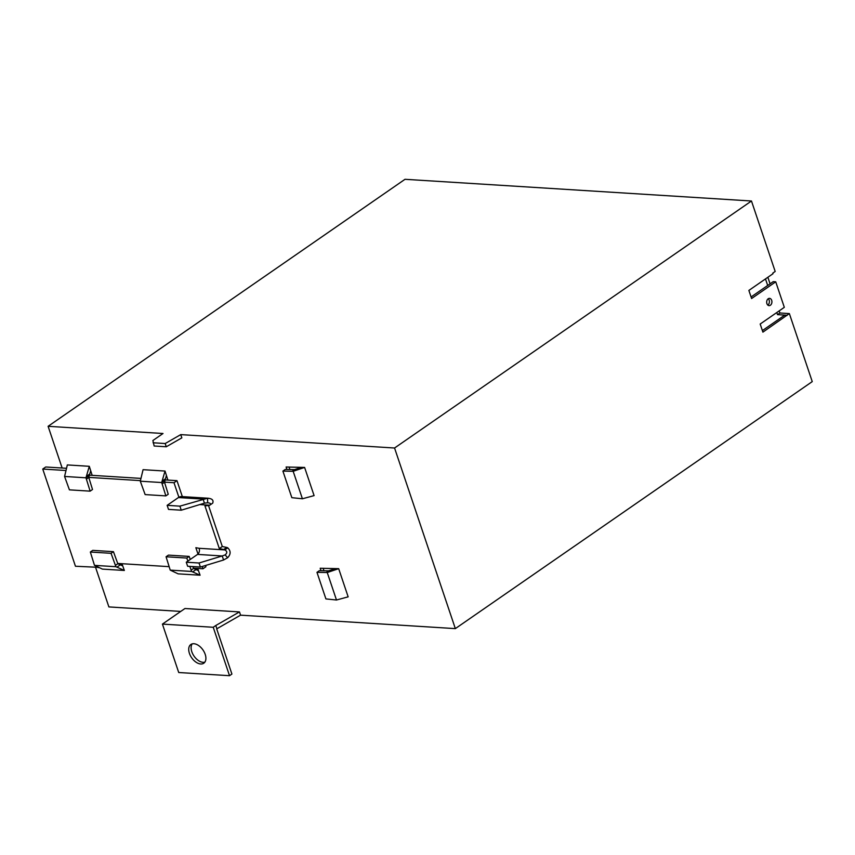 <?xml version="1.0" encoding="UTF-8"?>
<svg xmlns="http://www.w3.org/2000/svg" width="855" height="855" viewBox="0 0 855 855"><rect width="100%" height="100%" fill="white"/><g stroke="black" fill="none" stroke-linecap="round" stroke-linejoin="round"><path stroke-width="1.28" d="M770.387 305.235A3.634 2.618 -86.4 0 1 769.073 305.63A3.634 2.618 -86.4 0 1 766.711 302.766A3.634 2.618 -86.4 0 1 768.207 298.758A3.634 2.618 -86.4 0 1 769.521 298.363A3.634 2.618 -86.4 0 1 771.883 301.227A3.634 2.618 -86.4 0 1 770.387 305.235M767.833 305.096A3.634 2.618 93.6 0 0 767.865 305.075A3.634 2.618 93.6 0 0 769.382 301.986A3.634 2.618 93.6 0 0 768.228 298.737M189.425 653.37A11.372 6.872 -124.7 0 0 203.779 663.213A11.372 6.872 -124.7 0 0 205.2 654.353A11.372 6.872 -124.7 0 0 190.836 644.51A11.372 6.872 -124.7 0 0 189.425 653.37M204.826 662.176A11.372 6.872 55.3 0 1 191.809 651.713A11.372 6.872 55.3 0 1 192.172 643.89M779.183 310.889L779.888 312.983L789.357 313.582L812.25 381.608L455.341 628.617L240.565 615.162L216.7 628.863L231.908 674.05L229.525 675.696L178.727 672.522L162.429 624.097L184.947 608.514L239.475 611.923L240.565 615.162M180.736 611.421L108.884 606.922L95.621 567.506M789.357 313.582L762.906 332.135L760.181 324.034L784.313 307.33L775.731 281.819L751.598 298.523L748.873 290.422L773.005 273.718L772.802 273.108L775.186 271.463L751.47 201L394.561 448.009L455.341 628.617M98.656 567.335L75.454 566.245L42.75 469.053L45.732 466.99L62.137 468.016L48.104 426.303L405.003 179.304L751.47 201M767.865 277.276L770.077 283.828M321.01 570.702L320.187 568.254L338.676 568.671L348.156 596.843L336.485 600.007L325.915 598.917L316.97 572.326L319.353 570.68L328.587 570.841L335.181 568.671M286.938 469.47L286.115 467.012L304.604 467.429L314.095 495.611L302.413 498.775L291.844 497.674L282.898 471.084L285.281 469.438L294.515 469.609L301.11 467.439M64.574 476.459L69.415 489.851L90.128 491.155L85.981 477.806L64.574 476.459L67.342 464.928L89.294 466.306L92.158 475.348L140.989 478.405M140.295 481.205L145.147 494.596L165.859 495.889L161.702 482.541L140.295 481.205L143.074 469.673L165.026 471.052L167.89 480.093L176.974 480.66L182.339 496.616M208.513 505.529L222.3 546.516L226.703 547.435A4.553 2.747 55.3 0 1 227.761 547.841C230.936 550.994 230.893 554.297 227.612 557.749L223.583 560.004L200.391 567.057L187.64 566.256L186.272 562.205L197.537 554.414A4.553 3.27 93.6 0 0 199.151 548.301L195.859 547.702L197.997 554.029M205.521 565.497L205.937 566.715L202.956 568.778L193.444 568.18M197.687 568.447L200.081 575.212L178.129 573.844L170.22 570.114L166.062 556.765L186.785 558.058L189.169 556.413L190.27 559.448M121.955 563.702L124.349 570.467L102.397 569.099L94.488 565.369L90.341 552.02L111.054 553.313L113.437 551.667L117.808 563.712L122.628 565.882M394.561 448.009L180.747 434.618L181.837 437.856L166.276 446.77L154.157 446.011L152.895 440.517L163.016 433.506L48.104 426.303M62.137 468.016L66.54 468.294M216.871 628.746L215.781 625.507L239.475 611.923M751.075 296.974L773.209 281.658L775.731 281.819M762.393 330.586L784.516 315.271L787.038 315.431M786.974 315.228L777.505 314.64L779.888 312.983M180.747 434.618L165.186 443.531L153.066 442.772M777.505 314.64L776.8 312.535M767.694 285.474L765.482 278.922M323.147 568.308L323.97 570.755M338.676 568.671L327.241 572.529L336.485 600.007M328.673 572.081L332.039 569.74M289.076 467.065L289.898 469.523M304.604 467.429L293.169 471.297L302.413 498.775M294.601 470.838L297.968 468.508M90.662 470.881L89.743 474.033L86.376 476.374L89.294 466.306M89.743 474.033L89.347 475.466L85.981 477.806L86.376 476.374M88.824 477.389L140.444 480.628M164.555 482.135L173.993 482.722L176.974 480.66M167.89 480.093L165.154 479.922M92.158 475.348L89.422 475.177M66.124 470.026L65.792 471.426M42.75 469.053L65.472 470.474M165.186 443.531L166.276 446.77M215.781 625.507L213.226 627.271L162.429 624.097M97.951 566.993L98.175 567.667M169.13 566.662L117.712 563.434M124.349 570.467L115.895 566.705L94.488 565.369M116.932 567.175L120.299 564.845M200.081 575.212L191.627 571.45L170.22 570.114M192.664 571.92L196.03 569.59L198.36 570.627M202.197 566.512L202.956 568.778M222.3 546.516L219.318 548.579L223.721 549.498A4.553 2.747 55.3 0 1 224.78 549.904L227.761 547.841M178.406 497.557L203.084 499.106L204.441 503.157L207.626 502.783L207.594 498.241L208.599 498.262L181.698 496.573A9.095 6.541 93.6 0 0 178.406 497.557L167.142 505.348L179.892 506.149L207.594 498.241C212.051 498.497 213.761 500.132 212.713 503.135L209.742 505.198A4.553 2.747 55.3 0 1 208.909 505.487L204.954 505.893L219.318 548.579M167.142 505.348L168.51 509.398L181.26 510.2L204.441 503.157M173.993 482.722L178.887 497.257M166.394 475.615L165.475 478.779L162.097 481.109L165.026 471.052M165.475 478.779L165.079 480.211L161.702 482.541L162.097 481.109M213.226 627.271L229.525 675.696M197.815 568.789L193.7 568.532M122.083 564.043L117.969 563.787M328.587 570.841L326.204 572.497L327.241 572.529M326.204 572.497L316.97 572.326M293.169 471.297L282.898 471.084M294.515 469.609L292.132 471.255M89.347 475.466L88.792 477.496L92.511 489.498L90.128 491.155M117.808 563.712L115.425 565.369L115.895 566.705M115.425 565.369L111.054 553.313M192.856 566.587L193.54 568.457L196.03 569.59M191.627 571.45L189.81 566.395M187.886 561.094L186.785 558.058M193.54 568.457L191.157 570.103M227.612 557.749L225.164 554.884L222.215 555.964L223.583 560.004M199.151 548.301L224.78 549.904C227.291 551.197 227.419 552.854 225.164 554.884M199.76 504.578L209.742 505.198C211.324 503.916 210.619 503.114 207.626 502.783L208.31 502.804M165.079 480.211L164.523 482.241L168.243 494.243L165.859 495.889M86.408 479.142L88.792 477.496M113.437 551.667L92.725 550.374L90.341 552.02M189.169 556.413L168.446 555.119L166.062 556.765M200.391 567.057L199.023 563.007L186.272 562.205M197.537 554.414L222.215 555.964L199.023 563.007M179.892 506.149L181.26 510.2M162.14 483.887L164.523 482.241M226.703 547.435L223.721 549.498"/></g></svg>
